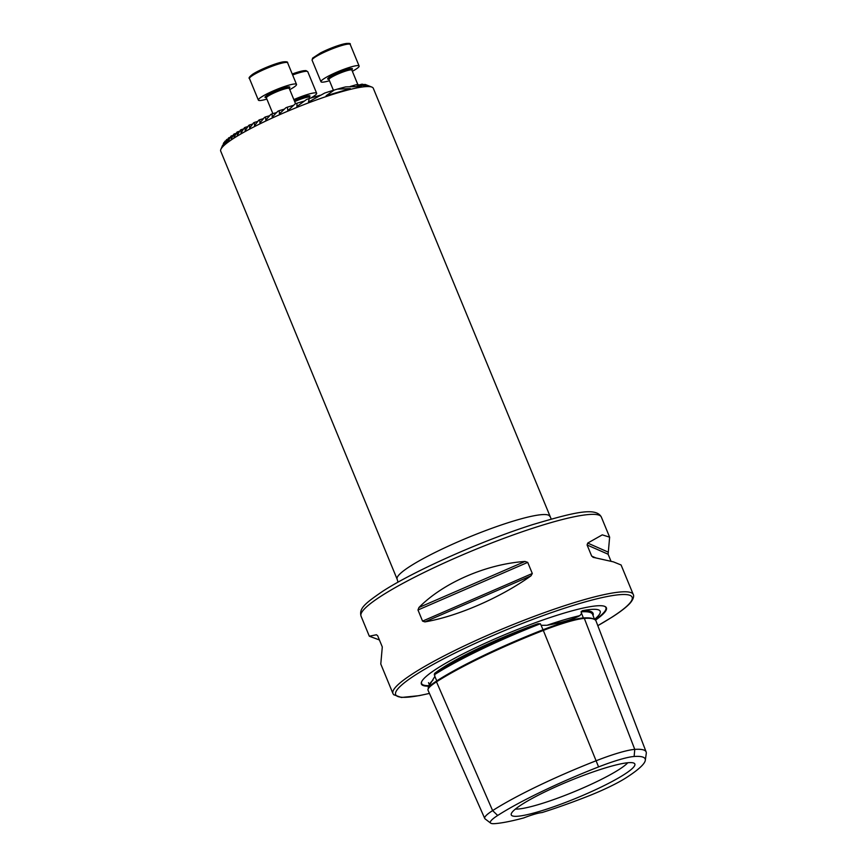 <?xml version="1.0" encoding="UTF-8"?>
<svg xmlns="http://www.w3.org/2000/svg" width="867" height="867" viewBox="0 0 867 867"><rect width="100%" height="100%" fill="white"/><g stroke="black" fill="none" stroke-linecap="round" stroke-linejoin="round"><path stroke-width="1.3" d="M634.124 756.49A46.384 6.437 -22.4 0 0 598.577 766.916L543.316 630.428A128.186 17.773 157.6 0 0 436.491 681.841A53.516 7.424 157.6 0 0 428.038 690.23L484.729 818.437A49.961 6.925 157.6 0 0 485.076 818.871L490.689 823.141A46.384 6.437 157.6 0 0 494.58 823.65A121.055 16.787 157.6 0 0 523.668 817.949A24.753 3.435 157.6 0 1 542.016 812.563A121.055 16.787 157.6 0 0 587.349 796.448A46.384 6.437 157.6 0 0 626.007 777.84A121.055 16.787 157.6 0 0 645.308 760.326A121.055 16.787 157.6 0 0 634.124 756.49L634.763 749.391L584.325 618.399A128.186 17.773 157.6 0 1 596.03 621.021L646.143 751.949A124.631 17.286 157.6 0 0 634.763 749.391A49.961 6.925 -22.4 0 0 596.485 760.619A124.631 17.286 157.6 0 0 492.619 810.602A49.961 6.925 157.6 0 0 484.729 818.437M543.306 630.439L541.116 625.324L547.044 625.27C562.044 622.539 572.979 619.331 579.839 615.646L581.605 613.446L581.031 611.831L582.342 610.715A92.986 12.897 -22.4 0 1 600.311 612.08A92.986 12.897 -22.4 0 1 594.513 619.352M541.116 625.324L540.358 623.763L537.941 623.731A128.37 17.806 157.6 0 0 434.53 673.496A92.986 12.897 -22.4 0 1 442.939 667.579A92.986 12.897 -22.4 0 1 537.941 623.731M434.53 673.496L434.855 676.455L428.265 687.195L428.276 688.723M595.477 620.154A100.052 13.872 157.6 0 0 604.732 606.38A100.052 13.872 157.6 0 0 532.23 623.85A100.052 13.872 157.6 0 0 437.217 668.403A100.052 13.872 157.6 0 0 421.568 681.874A100.052 13.872 157.6 0 0 428.721 686.144M515.41 809.063A63.172 8.757 157.6 0 0 563.041 796.144A63.172 8.757 157.6 0 0 619.092 769.495A63.172 8.757 157.6 0 0 627.762 762.754M521.847 804.489A66.824 9.266 157.6 0 0 511.194 814.156A66.824 9.266 157.6 0 0 554.186 806.603A66.824 9.266 157.6 0 0 624.262 774.459A66.824 9.266 157.6 0 0 634.351 763.394A66.824 9.266 157.6 0 0 587.1 774.068A66.824 9.266 157.6 0 0 521.847 804.489M549.7 516.266A82.517 11.444 -22.4 0 0 493.757 527.602A82.517 11.444 -22.4 0 0 410.178 566.249A82.517 11.444 -22.4 0 0 397.119 579.156L220.717 151.161A82.517 11.444 -22.4 0 1 220.857 149.373A82.517 11.444 -22.4 0 1 233.776 138.265A82.517 11.444 -22.4 0 1 312.131 101.515A82.517 11.444 -22.4 0 1 371.932 87.112A82.517 11.444 -22.4 0 1 373.298 88.282L551.206 519.04M223.307 143.846L223.751 142.817A77.976 10.816 -22.4 0 1 223.924 142.546L222.819 146.024L224.867 141.364A77.976 10.816 -22.4 0 1 225.138 141.072L224.336 144.453L226.45 139.782A77.976 10.816 -22.4 0 1 226.807 139.457L226.276 142.773L228.465 138.07A77.976 10.816 -22.4 0 1 228.899 137.723L228.259 141.223L230.882 136.238A77.976 10.816 -22.4 0 1 231.391 135.881L231.305 139.056L233.689 134.298A77.976 10.816 -22.4 0 1 234.263 133.919L234.047 137.463L236.864 132.25A77.976 10.816 -22.4 0 1 237.525 131.838L237.287 135.219L240.43 130.083A77.976 10.816 -22.4 0 1 241.156 129.66L241.026 132.998L244.364 127.807A77.976 10.816 -22.4 0 1 245.166 127.362L245.133 130.679L248.71 125.412A77.976 10.816 -22.4 0 1 249.588 124.946L249.631 128.24L253.478 122.897A77.976 10.816 -22.4 0 1 254.443 122.399L254.54 125.682L258.702 120.242A77.976 10.816 -22.4 0 1 259.753 119.722L259.905 122.984L264.435 117.446A77.976 10.816 -22.4 0 1 265.595 116.893L265.779 120.145L270.764 114.466A77.976 10.816 -22.4 0 1 272.054 113.88L272.238 117.132L277.808 111.279A77.976 10.816 -22.4 0 1 279.261 110.64L279.412 113.902L285.774 107.822A77.976 10.816 -22.4 0 1 287.443 107.129L287.79 110.51M288.451 110.142L295.062 103.986A77.976 10.816 -22.4 0 1 297.045 103.184L296.893 106.543L306.571 99.488A77.976 10.816 -22.4 0 1 309.226 98.502L308.468 102.024L324.702 93.051A77.976 10.816 -22.4 0 1 334.283 90.027L326.144 95.728L350.344 88.629L337.35 89.128A77.976 10.816 -22.4 0 1 345.695 86.895L361.593 86.451L355.979 84.793A77.976 10.816 -22.4 0 1 357.388 84.587L366.741 86.061L361.723 84.218A77.976 10.816 -22.4 0 1 362.471 84.218L369.7 86.31L364.888 84.413A77.976 10.816 -22.4 0 1 365.321 84.5L371.932 87.112M350.225 88.846L348.09 89.29M329.287 94.806L326.805 95.717M309.92 101.602L308.869 102.1M298.01 106.218L297.218 106.63M530.972 575.851C500.313 597.764 457.147 616.491 424.884 621.888L422.565 621.119L417.981 610L418.956 607.485C443.243 582.765 486.409 564.038 525.044 561.458L527.721 562.38L532.305 573.499L530.972 575.851L424.884 621.888M379.41 639.954L369.32 636.215L376.451 634.752L377.709 635.825L382.293 646.945L380.786 664.024L392.957 693.557A129.952 18.023 157.6 0 1 413.516 673.236A129.952 18.023 157.6 0 1 545.148 612.362A129.952 18.023 157.6 0 1 633.268 594.513L621.086 564.981L613.424 561.87L592.985 557.286M593.635 557.481L591.673 556.094L587.089 544.975L587.707 543.078L602.283 534.852L609.631 537.172L608.125 554.241L610.997 561.231M598.577 766.916A121.055 16.787 157.6 0 0 497.691 815.468A46.384 6.437 157.6 0 0 490.689 823.141M645.308 760.326L646.283 753.336A124.631 17.286 157.6 0 0 646.143 751.949M543.316 630.428A53.516 7.424 -22.4 0 1 584.325 618.399M234.263 133.919L236.301 133.312M231.391 135.881L233.147 135.36M228.899 137.723L230.373 137.3M226.807 139.457L227.978 139.121M225.138 141.072L225.984 140.822M254.443 122.399L257.922 121.38M259.753 119.722L263.579 118.595M265.595 116.893L269.821 115.647M272.054 113.88L276.746 112.504M279.261 110.64L284.246 109.177M237.525 131.838L239.834 131.166M241.156 129.66L243.735 128.901M245.166 127.362L248.038 126.517M249.588 124.946L252.752 124.014M287.443 107.129L293.545 105.33M364.107 84.641L364.888 84.413M297.045 103.184L304.523 100.995M359.567 84.858L361.723 84.218M309.226 98.502L320.248 95.262M350.279 86.462L355.979 84.793M334.283 90.027L337.35 89.128M293.859 99.586A20.624 2.861 -22.4 0 1 316.65 93.257A20.624 2.861 -22.4 0 1 310.744 98.047M329.471 80.718A20.624 2.861 -22.4 0 1 320.974 81.747A20.624 2.861 -22.4 0 1 329.406 75.602A20.624 2.861 -22.4 0 1 348.545 67.691A20.624 2.861 -22.4 0 1 359.111 66.022A20.624 2.861 -22.4 0 1 352.36 71.289M266.873 99.076A20.624 2.861 -22.4 0 1 258.366 100.106A20.624 2.861 -22.4 0 1 261.075 97.245A20.624 2.861 -22.4 0 1 282.024 87.394A20.624 2.861 -22.4 0 1 296.514 84.381A20.624 2.861 -22.4 0 1 293.815 87.242A20.624 2.861 -22.4 0 1 289.751 89.637M436.61 681.776A0.824 0.65 57.3 0 0 436.784 680.888A127.384 17.665 157.6 0 1 542.948 629.789A52.703 7.304 -22.4 0 1 583.339 617.943A0.824 0.759 86 0 1 583.339 617.943L581.605 613.446M583.859 618.431A0.824 0.759 86 0 1 583.339 617.965A127.384 17.665 157.6 0 1 593.494 618.995M579.839 615.646A93.831 13.016 157.6 0 0 547.044 625.27M433.001 680.151A93.831 13.016 157.6 0 0 429.36 684.637L428.265 687.195M421.676 681.635A99.662 13.818 157.6 0 0 428.937 685.634M633.268 594.513C633.235 594.209 635.251 597.125 630.06 603.215C626.516 607.084 620.577 611.69 612.243 617.033L597.807 625.671A127.893 17.741 157.6 0 0 611.907 617.185A127.893 17.741 157.6 0 0 580.381 603.28A127.893 17.741 157.6 0 0 415.878 674.667A127.893 17.741 157.6 0 0 429.425 693.383M361.04 616.123C358.981 608.396 364.888 603.508 382.531 591.402C414.036 570.865 482.41 540.499 533.032 524.502C572.751 512.755 595.943 506.653 601.351 517.079A129.952 18.023 157.6 0 0 513.231 534.928A129.952 18.023 157.6 0 0 381.599 595.802A129.952 18.023 157.6 0 0 361.04 616.123L369.32 636.215M595.12 619.829A99.662 13.818 157.6 0 0 604.483 606.282M593.061 615.559A128.37 17.806 157.6 0 0 582.342 610.715M594.545 619.461L592.627 614.454A127.547 17.687 157.6 0 0 581.031 611.831M540.358 623.763A127.547 17.687 157.6 0 0 434.226 674.84M428.374 688.539A52.703 7.304 157.6 0 1 436.784 680.888L434.855 676.455M497.691 815.468L492.619 810.602L436.491 681.841M587.707 543.078L608.038 552.051M587.089 544.975L608.125 554.241M591.673 556.094L595.759 557.893M422.565 621.119L532.305 573.499M417.981 610L527.721 562.38M418.956 607.485L525.044 561.458M316.65 93.257L307.774 71.723A20.624 2.861 157.6 0 0 292.634 74.974M307.774 71.723L305.964 70.585L303.136 70.791L292.233 73.998A19.388 2.688 -22.4 0 1 306.181 71.3M309.812 98.329L309.411 97.342A12.376 1.712 157.6 0 0 294.693 101.602M294.238 100.529A13.406 1.864 -22.4 0 1 306.571 96.107A13.406 1.864 -22.4 0 1 309.356 97.006M320.53 54.068A20.624 2.861 157.6 0 0 312.098 60.213L312.575 58.132L320.606 52.865L342.313 44.304C348.328 43.036 350.962 43.09 350.235 44.488A20.624 2.861 157.6 0 0 339.68 46.157A20.624 2.861 157.6 0 0 320.53 54.068M328.788 79.265A13.406 1.864 -22.4 0 1 333.123 75.006A13.406 1.864 -22.4 0 1 347.775 69.197A13.406 1.864 -22.4 0 1 351.644 69.924M351.568 69.902L351.872 70.108A12.376 1.712 157.6 0 0 345.532 71.116A12.376 1.712 157.6 0 0 334.044 75.862A12.376 1.712 157.6 0 0 328.983 79.547L329.059 79.19M320.703 52.833A19.388 2.688 -22.4 0 1 339.365 45.182A19.388 2.688 -22.4 0 1 348.653 44.065M287.638 62.847A20.624 2.861 157.6 0 0 273.148 65.859A20.624 2.861 157.6 0 0 252.199 75.711A20.624 2.861 157.6 0 0 249.49 78.572C248.395 78.193 249.393 76.805 252.492 74.389C258.669 70.086 275.977 63.009 283 61.904C286.424 61.535 287.974 61.85 287.638 62.847L296.514 84.381M252.709 74.28A19.388 2.688 -22.4 0 1 273.127 64.765A19.388 2.688 -22.4 0 1 286.045 62.424M266.191 97.624A13.406 1.864 -22.4 0 1 266.798 95.489A13.406 1.864 -22.4 0 1 282.642 88.326A13.406 1.864 -22.4 0 1 289.22 88.131M295.582 103.769L289.275 88.467A12.376 1.712 157.6 0 0 280.583 90.276A12.376 1.712 157.6 0 0 268.011 96.183A12.376 1.712 157.6 0 0 266.386 97.906L266.451 97.537M429.338 684.681L428.504 682.643M397.119 579.156L398.007 582.191M601.351 517.079L609.631 537.172M222.624 145.244L220.857 149.373M392.957 693.557L393.629 694.695L401.367 697.48L419.097 695.67L429.447 693.427M333.416 90.287L328.983 79.547M320.974 81.747L312.098 60.213M359.111 66.022L350.235 44.488M357.865 84.641L351.872 70.108M258.366 100.106L249.49 78.572M272.877 113.631L266.386 97.906"/></g></svg>
